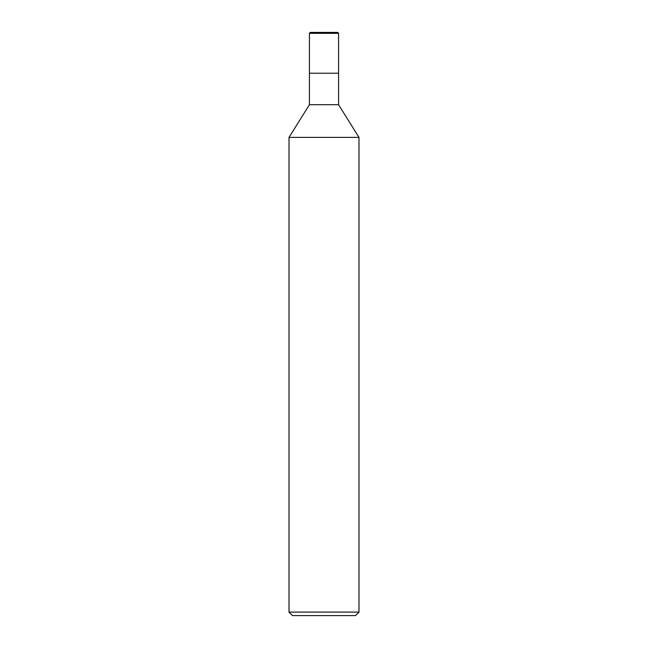 <?xml version="1.0" encoding="UTF-8"?>
<svg xmlns="http://www.w3.org/2000/svg" width="648" height="648" viewBox="0 0 648 648"><rect width="100%" height="100%" fill="white"/><g stroke="black" fill="none" stroke-linecap="round" stroke-linejoin="round"><path stroke-width="0.97" d="M289.008 137.376L309.42 104.717L338.58 104.717L358.992 137.376L289.008 137.376L289.008 612.101L358.992 612.101L358.992 137.376M289.008 612.101L292.507 615.6L355.493 615.6L358.992 612.101M309.42 104.717L309.42 73.224L338.58 73.224L338.58 104.717M309.42 33.331L310.351 32.4L337.649 32.4L338.58 33.331L309.42 33.331L309.42 73.224L338.58 73.224L338.58 33.331L338.58 73.224M338.58 33.331L337.649 32.4"/></g></svg>
